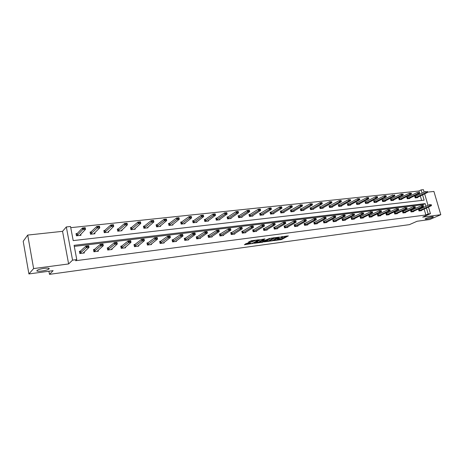 <?xml version="1.0" encoding="UTF-8"?>
<svg xmlns="http://www.w3.org/2000/svg" width="464" height="464" viewBox="0 0 464 464"><rect width="100%" height="100%" fill="white"/><g stroke="black" fill="none" stroke-linecap="round" stroke-linejoin="round"><path stroke-width="0.7" d="M49.027 268.911C50.953 267.218 39.544 268.557 37.277 270.309L37.027 270.518C35.27 272.2 46.62 270.814 48.801 269.097L49.027 268.911M432.257 217.546L433.289 216.961C432.732 216.392 430.331 216.862 426.091 218.37L425.088 218.938C425.633 219.513 428.023 219.049 432.257 217.546M273.824 240.648L281.596 239.546L288.376 235.886L280.674 236.907L282.767 237.104L281.979 237.562L277.223 238.792L279.09 239.128L273.824 240.648M27.712 235.074L33.623 268.575L68.626 263.946L62.547 231.333L27.712 235.074L23.2 241.292L28.907 273.946L53.122 270.657L49.486 274.346L409.393 224.646L417.09 221.258L429.641 219.553L440.8 214.71L433.915 191.446L427.506 192.131M28.907 273.946L33.623 268.575M246.807 243.339L244.36 244.748L253.077 243.414L259.55 239.731L251.389 240.694L248.147 242.278L251.848 241.906L253.941 240.996C256.076 240.201 257.3 240.01 257.619 240.422L253.245 242.921C251.14 243.71 249.928 243.896 249.603 243.496L250.496 242.962L250.137 242.887L246.807 243.339M428.492 207.025L430.441 213.672L422.704 217.106L440.8 214.71M430.441 213.672L428.168 213.968L426.416 207.971M425.94 206.335L425.14 203.615L74.089 245.34L76.78 259.585L75.591 260.722L425.877 214.989L428.168 213.968M76.78 259.585L72.558 260.13L66.323 226.948L70.528 226.507L73.196 240.601L424.137 200.164L422.576 194.839M68.626 263.946L72.558 260.13M264.196 241.906L272.913 240.723L279.606 237.058L270.727 238.276L264.196 241.906M262.085 242.341L254.156 243.298L260.635 239.621L264.95 238.89L262.52 240.538L265.025 240.323L269.758 238.334L263.082 242.057L262.085 242.341L262.015 242.034M48.923 271.225L49.486 274.346M97.962 226.995L99.319 226.85L97.91 226.728L97.069 228.073L96.756 226.473L99.476 226.183L99.789 227.783L97.069 228.073L90.503 234.233L94.946 233.746L94.76 232.789M90.503 234.245L90.08 232.064L91.379 231.919M118.604 228.92L117.317 229.065L117.746 231.194L122.003 230.718L121.829 229.854M144.727 226.043L143.44 226.183L143.881 228.271L147.97 227.812L147.801 227.024M169.812 223.277L168.531 223.416L168.971 225.463L172.904 225.023L172.741 224.292M193.917 220.62L192.641 220.76L193.088 222.761L196.869 222.343L196.713 221.664M217.1 218.063L215.83 218.208L216.282 220.168L219.919 219.762L219.768 219.13M239.412 215.603L238.148 215.748L238.606 217.668L242.104 217.28L241.964 216.682M260.907 213.237L259.649 213.376L260.107 215.261L263.477 214.884L263.343 214.322M281.619 210.958L280.366 211.091L280.83 212.947L284.078 212.582L283.945 212.048M301.594 208.754L300.347 208.893L300.817 210.708L303.955 210.36L303.821 209.85M320.873 206.631L319.638 206.764L320.102 208.551L323.135 208.208L323.008 207.727M339.491 204.578L338.262 204.711L338.732 206.468L341.655 206.138L341.533 205.674M357.483 202.594L356.259 202.727L356.729 204.45L359.559 204.137L359.438 203.69M374.877 200.674L373.659 200.813L374.129 202.507L376.867 202.2L376.745 201.77M391.697 198.824L390.491 198.957L390.961 200.622L393.611 200.326L393.495 199.914M407.984 197.026L406.783 197.159L407.259 198.795L409.816 198.511L409.706 198.111M421.637 200.454L420.314 195.93M419.827 194.254L419.502 193.14M419.23 192.2L418.882 191.006L70.748 227.667M415.93 196.15L414.735 196.284L415.21 197.908L417.728 197.623L417.617 197.235M399.91 197.919L398.704 198.053L399.173 199.7L401.778 199.41L401.662 199.004M383.357 199.74L382.145 199.874L382.614 201.556L385.306 201.254L385.19 200.837M366.253 201.625L365.035 201.765L365.504 203.47L368.283 203.157L368.161 202.722M348.563 203.574L347.339 203.713L347.809 205.448L350.685 205.129L350.558 204.676M330.264 205.593L329.028 205.732L329.498 207.501L332.473 207.164L332.346 206.689M311.321 207.681L310.08 207.82L310.544 209.618L313.629 209.276L313.496 208.777M291.699 209.844L290.447 209.983L290.911 211.816L294.106 211.456L293.973 210.94M271.359 212.083L270.1 212.222L270.564 214.095L273.876 213.724L273.737 213.173M250.258 214.409L249 214.548L249.458 216.456L252.892 216.073L252.752 215.493M228.363 216.821L227.093 216.966L227.551 218.909L231.118 218.509L230.973 217.894M205.622 219.333L204.346 219.472L204.798 221.456L208.504 221.038L208.353 220.383M181.987 221.937L180.705 222.076L181.151 224.1L185.003 223.665L184.846 222.964M157.395 224.646L156.113 224.785L156.554 226.85L160.561 226.403L160.399 225.643M131.799 227.464L130.512 227.609L130.947 229.715L135.123 229.251L134.949 228.421M111.981 225.492L113.309 225.353L111.923 225.226L111.087 226.565L110.768 224.982L113.431 224.698L113.75 226.281L111.087 226.565L104.267 232.684L108.617 232.215L108.437 231.304M104.267 232.702L103.843 230.55L105.137 230.405M83.636 228.526L85.028 228.375L83.584 228.253L82.749 229.622L82.435 227.998L85.214 227.702L85.527 229.32L82.749 229.622L77.424 235.277L76.456 235.816L80.985 235.306L80.794 234.291M76.45 235.816L76.032 233.612L77.326 233.467M418.882 191.006L421.132 189.892L423.406 189.654L424.137 192.16M62.547 231.333L66.323 226.948M424.635 193.848L428.011 205.378M422.083 193.157L421.132 189.892M423.122 205.552L422.866 204.67L74.286 246.384M422.866 204.67L425.14 203.615M425.877 214.989L424.131 209.015M423.655 207.385L423.4 206.497M84.187 252.022L84.367 252.967L79.82 253.535L79.396 251.314L80.742 251.146M98.188 250.311L98.362 251.21L93.908 251.766L93.484 249.568L94.83 249.4M111.894 248.634L112.068 249.487L107.706 250.038L107.271 247.863L108.622 247.695M125.315 246.993L125.483 247.805L121.214 248.339L120.779 246.187L122.125 246.019M138.463 245.381L138.626 246.152L134.444 246.68L134.003 244.551L135.349 244.383M151.339 243.791L151.496 244.54L147.401 245.05L146.96 242.945L148.306 242.776M163.96 242.237L164.117 242.956L160.097 243.461L159.651 241.373L161.002 241.205M176.332 240.712L176.477 241.402L172.544 241.895L172.098 239.836L173.443 239.668M188.454 239.215L188.599 239.882L184.742 240.364L184.289 238.322L185.635 238.154M200.338 237.748L200.483 238.386L196.701 238.861L196.249 236.843L197.589 236.675M211.996 236.304L212.141 236.924L208.429 237.388L207.971 235.393L209.316 235.225M223.428 234.888L223.567 235.492L219.93 235.944L219.472 233.966L220.812 233.798M234.645 233.496L234.784 234.082L231.211 234.529L230.753 232.568L232.093 232.406M245.653 232.133L245.787 232.702L242.283 233.143L241.819 231.2L243.159 231.031M256.453 230.794L256.586 231.345L253.147 231.774L252.683 229.854L254.017 229.686M267.055 229.477L267.183 230.011L263.807 230.44L263.343 228.532L264.677 228.369M277.46 228.184L277.588 228.706L274.276 229.123L273.812 227.238L275.14 227.07M287.68 226.913L287.808 227.424L284.554 227.836L284.084 225.962L285.412 225.8M297.714 225.666L297.842 226.165L294.646 226.565L294.176 224.715L295.498 224.553M307.574 224.443L307.696 224.93L304.558 225.324L304.088 223.486L305.411 223.323M317.254 223.236L317.376 223.712L314.29 224.1L313.821 222.285L315.143 222.117M326.766 222.053L326.888 222.517L323.86 222.9L323.391 221.096L324.701 220.934M336.116 220.893L336.238 221.345L333.256 221.717L332.787 219.936L334.097 219.774M345.303 219.745L345.425 220.191L342.496 220.557L342.026 218.788L343.331 218.625M354.334 218.619L354.455 219.054L351.579 219.42L351.103 217.668L352.408 217.506M363.213 217.517L363.329 217.941L360.505 218.295L360.029 216.56L361.334 216.398M371.948 216.427L372.058 216.845L369.28 217.193L368.805 215.476L370.104 215.313M380.532 215.36L380.642 215.766L377.911 216.114L377.435 214.403L378.728 214.246M388.977 214.304L389.087 214.71L386.396 215.047L385.92 213.353L387.214 213.196M397.283 213.272L397.393 213.666L394.748 213.997L394.272 212.321L395.56 212.158M405.449 212.251L405.565 212.64L402.961 212.964L402.485 211.306L403.767 211.143M413.494 211.248L413.604 211.63L411.04 211.949L410.565 210.302L411.846 210.146M421.405 210.262L421.515 210.639L418.992 210.952L418.516 209.316L419.792 209.16M278.69 239.343L281.416 238.827L286.636 236.002M265.634 241.106L269.717 240.555M271.742 240.822L278.284 237.411L273.911 238.409L269.758 240.723L271.742 240.822M269.642 240.248L273.609 237.736M259.654 241.912L255.629 242.457M263.622 239.064L262.363 239.882M259.869 242.022L259.707 242.127C260.02 242.521 261.22 242.33 263.303 241.558L264.521 240.607L261.36 241.181L259.869 242.022L259.585 241.611M259.689 241.286L262.421 240.126M249.597 241.431L253.46 240.416M257.526 240.039L257.891 239.83M245.439 243.832L249.551 243.281M416.811 197.728L427.466 192.473L425.94 192.641L415.176 197.792M426.787 191.812L427.547 191.731L426.729 191.609L425.94 192.641L425.592 191.452L414.833 196.62M426.729 191.609L427.489 191.528M427.466 192.473L427.547 191.731M431.445 204.984L430.627 204.873L431.445 204.984L431.358 205.714L420.535 210.76M418.951 210.824L429.838 205.9L429.484 204.705L431.387 204.781M418.609 209.647L429.484 204.705L430.627 204.873M431.358 205.714L429.838 205.9L430.685 205.076M408.9 198.615L419.485 193.337L417.936 193.5L407.224 198.679M418.783 192.664L419.555 192.583L418.719 192.467L417.936 193.5L417.588 192.305L406.882 197.502M418.719 192.467L419.497 192.386M419.485 193.337L419.555 192.583M400.861 199.514L411.371 194.207L409.793 194.381L399.144 199.584M410.646 193.534L411.429 193.453L410.588 193.337L409.793 194.381L409.445 193.169L398.802 198.401M410.588 193.337L409.445 193.169L411.371 193.25M411.371 194.207L411.429 193.453M423.452 205.946L422.623 205.842L423.452 205.946L423.377 206.689L412.629 211.752M411 211.822L421.828 206.874L421.474 205.668L423.394 205.749M410.663 210.639L421.474 205.668L422.623 205.842M423.377 206.689L421.828 206.874L422.681 206.045M415.332 206.932L414.485 206.822L415.332 206.932L415.263 207.675L404.591 212.761M402.92 212.837L413.691 207.866L413.337 206.648L415.274 206.729M402.578 211.642L413.337 206.648L414.485 206.822M415.263 207.675L413.691 207.866L414.543 207.025M392.695 200.425L403.123 195.1L401.522 195.269L390.932 200.506M402.369 194.422L403.17 194.335L402.311 194.219L401.522 195.269L401.174 194.051L390.595 199.311M402.311 194.219L401.174 194.051L403.112 194.132M403.123 195.1L403.17 194.335M407.073 207.93L406.209 207.826L407.073 207.93L407.015 208.678L396.424 213.788M394.707 213.869L405.414 208.875L405.06 207.646L407.015 207.727M394.365 212.663L405.06 207.646L406.209 207.826M407.015 208.678L405.414 208.875L406.267 208.029M384.389 201.359L394.736 195.999L393.107 196.179L382.585 201.44M393.959 195.321L394.777 195.234L393.901 195.118L393.107 196.179L392.759 194.95L382.243 200.233M393.901 195.118L394.719 195.031M394.736 195.999L394.777 195.234M398.675 208.951L397.799 208.841L398.675 208.951L398.628 209.699L388.119 214.832M386.361 214.919L396.998 209.896L396.65 208.661L398.617 208.742M386.019 213.701L396.65 208.661L397.799 208.841M398.628 209.699L396.998 209.896L397.857 209.049M375.95 202.298L386.21 196.922L384.552 197.101L374.1 202.391M385.404 196.237L386.234 196.15L385.346 196.028L384.552 197.101L384.204 195.86L373.758 201.173M385.346 196.028L384.204 195.86L385.857 195.68L386.176 195.941M386.21 196.922L386.234 196.15M390.131 209.983L389.244 209.873L390.131 209.983L390.102 210.737L379.68 215.888M377.876 215.986L388.443 210.94L388.09 209.693L390.073 209.774M377.534 214.757L388.09 209.693L389.244 209.873M390.102 210.737L388.443 210.94L389.302 210.082M367.372 203.261L377.534 197.855L375.852 198.035L365.47 203.36M376.704 197.165L377.551 197.078L376.646 196.956L375.852 198.035L375.504 196.788L365.133 202.13M376.646 196.956L375.504 196.788L377.186 196.608L377.493 196.869M377.534 197.855L377.551 197.078M381.449 211.033L380.544 210.923L381.449 211.033L381.425 211.793L371.096 216.966M369.245 217.071L379.738 212.002L379.39 210.737L381.385 210.824M368.903 215.83L379.39 210.737L380.544 210.923M381.425 211.793L379.738 212.002L380.602 211.137M358.643 204.235L368.712 198.807L367.001 198.992L356.7 204.34M367.859 198.116L368.718 198.024L367.801 197.902L367.001 198.992L366.653 197.728L356.364 203.104M367.801 197.902L366.653 197.728L368.364 197.548L368.66 197.815M368.712 198.807L368.718 198.024M372.609 212.1L371.693 211.996L372.609 212.1L372.604 212.872L362.372 218.063M360.47 218.173L370.887 213.08L370.533 211.804L372.551 211.891M360.128 216.926L370.533 211.804L371.693 211.996M372.604 212.872L370.887 213.08L371.751 212.205M349.775 205.227L359.739 199.775L357.993 199.961L347.78 205.343M358.858 199.079L359.728 198.986L358.8 198.865L357.993 199.961L357.645 198.685L347.437 204.09M358.8 198.865L357.645 198.685L359.67 198.772M359.739 199.775L359.728 198.986M363.619 213.191L362.686 213.08L363.619 213.191L363.625 213.962L353.493 219.176M351.544 219.292L361.879 214.177L361.526 212.889L363.561 212.976M351.202 218.034L361.526 212.889L362.686 213.08M363.625 213.962L361.879 214.177L362.744 213.295M340.75 206.242L350.604 200.755L348.829 200.947L338.703 206.358M349.694 200.059L350.581 199.961L349.636 199.845L348.829 200.947L348.487 199.665L338.366 205.1M349.636 199.845L348.487 199.665L350.523 199.746M350.604 200.755L350.581 199.961M354.473 214.298L353.522 214.188L354.473 214.298L354.49 215.076L344.468 220.313M342.461 220.435L352.715 215.29L352.362 213.997L354.415 214.084M342.125 219.165L352.362 213.997L353.522 214.188M354.49 215.076L352.715 215.29L353.585 214.403M331.569 207.269L341.313 201.759L339.509 201.956L329.469 207.396M340.373 201.057L341.278 200.958L340.315 200.837L339.509 201.956L339.161 200.657L329.133 206.12M340.315 200.837L339.161 200.657L340.965 200.465L341.22 200.744M341.313 201.759L341.278 200.958M345.158 215.424L344.201 215.313L345.158 215.424L345.193 216.207L335.286 221.461M333.227 221.595L343.383 216.427L343.035 215.122L344.839 214.902L345.1 215.209M332.885 220.313L343.035 215.122L344.201 215.313M345.193 216.207L343.383 216.427L344.259 215.534M322.231 208.313L331.859 202.78L330.02 202.977L320.079 208.446M330.884 202.072L331.806 201.973L330.832 201.852L330.02 202.977L329.672 201.666L319.742 207.164M330.832 201.852L329.672 201.666L331.748 201.753M331.859 202.78L331.806 201.973M335.687 216.572L334.706 216.462L335.687 216.572L335.727 217.361L325.943 222.639M323.826 222.778L333.889 217.581L333.541 216.265L335.379 216.044L335.623 216.352M323.489 221.485L333.541 216.265L334.706 216.462M335.727 217.361L333.889 217.581L334.764 216.682M312.724 209.374L322.231 203.818L320.357 204.015L310.52 209.519M321.227 203.104L322.167 203.006L321.169 202.884L320.357 204.015L320.015 202.698L310.184 208.226M321.169 202.884L320.015 202.698L321.883 202.495L322.109 202.785M322.231 203.818L322.167 203.006M326.035 217.738L325.044 217.633L326.035 217.738L326.093 218.532L316.431 223.828M314.261 223.979L324.226 218.759L323.872 217.43L325.745 217.204L325.977 217.517M313.925 222.674L323.872 217.43L325.044 217.633M326.093 218.532L324.226 218.759L325.102 217.854M303.056 210.459L312.429 204.873L310.526 205.076L300.788 210.61M311.396 204.154L312.347 204.056L311.338 203.934L310.526 205.076L310.178 203.742L300.457 209.305M311.338 203.934L310.178 203.742L312.289 203.829M312.429 204.873L312.347 204.056M316.216 218.927L315.201 218.822L316.216 218.927L316.286 219.727L306.756 225.046M304.529 225.202L314.383 219.959L314.035 218.614L315.938 218.387L316.158 218.706M304.187 223.886L314.035 218.614L315.201 218.822M316.286 219.727L314.383 219.959L315.259 219.043M293.207 211.561L302.447 205.946L300.51 206.155L290.887 211.723M301.385 205.227L302.354 205.123L301.327 205.001L300.51 206.155L300.162 204.81L290.551 210.401M301.327 205.001L300.162 204.81L302.296 204.897M302.447 205.946L302.354 205.123M306.211 220.139L305.179 220.029L306.211 220.139L306.298 220.945L296.902 226.281M294.617 226.449L304.361 221.177L304.013 219.82L305.95 219.588L306.153 219.913M294.28 225.121L304.013 219.82L305.179 220.029M306.298 220.945L304.361 221.177L305.237 220.255M283.185 212.68L292.285 207.043L290.307 207.257L280.807 212.854M291.183 206.318L292.175 206.213L291.125 206.091L290.307 207.257L289.965 205.894L280.471 211.52M291.125 206.091L289.965 205.894L291.943 205.685L292.117 205.987M292.285 207.043L292.175 206.213M296.02 221.374L294.976 221.264L296.02 221.374L296.125 222.181L286.874 227.54M284.525 227.72L294.147 222.424L293.805 221.05L295.783 220.812L295.962 221.142M284.188 226.38L293.805 221.05L294.976 221.264M296.125 222.181L294.147 222.424L295.034 221.49M272.983 213.823L281.932 208.156L279.92 208.377L270.541 214.003M280.795 207.431L281.805 207.321L280.737 207.199L279.92 208.377L279.577 207.002L270.21 212.657M280.737 207.199L279.577 207.002L281.59 206.787L281.747 207.095M281.932 208.156L281.805 207.321M285.644 222.627L284.577 222.517L285.644 222.627L285.766 223.445L276.66 228.822M274.247 229.013L283.748 223.689L283.405 222.302L285.418 222.065L285.586 222.395M273.911 227.656L283.405 222.302L284.577 222.517M285.766 223.445L283.748 223.689L284.635 222.749M262.595 214.983L271.382 209.293L269.335 209.513L260.084 215.174M270.21 208.562L271.237 208.452L270.158 208.33L269.335 209.513L268.992 208.127L259.753 213.817M270.158 208.33L268.992 208.127L271.04 207.913L271.179 208.22M271.382 209.293L271.237 208.452M275.065 223.909L273.98 223.799L275.065 223.909L275.204 224.727L266.261 230.127M263.784 230.33L273.151 224.982L272.809 223.584L274.862 223.335L275.007 223.677M263.448 228.961L272.809 223.584L273.98 223.799M275.204 224.727L273.151 224.982L274.038 224.031M252.01 216.172L260.635 210.453L258.547 210.679L249.435 216.369M259.428 209.716L260.472 209.606L259.37 209.484L258.547 210.679L258.204 209.276L249.104 215M259.37 209.484L258.204 209.276L260.298 209.055L260.414 209.368M260.635 210.453L260.472 209.606M264.289 225.214L263.187 225.104L264.289 225.214L264.445 226.038L255.67 231.461M253.124 231.669L262.357 226.293L262.009 224.883L264.103 224.628L264.231 224.976M252.787 230.289L262.009 224.883L263.187 225.104M264.445 226.038L262.357 226.293L263.245 225.342M241.228 217.378L249.684 211.63L247.556 211.862L238.589 217.587M248.437 210.894L249.504 210.778L248.379 210.656L247.556 211.862L247.213 210.447L238.258 216.207M248.379 210.656L247.213 210.447L249.342 210.221L249.446 210.54M249.684 211.63L249.504 210.778M253.303 226.542L252.178 226.432L253.303 226.542L253.483 227.377L244.876 232.812M242.26 233.038L251.349 227.633L251.007 226.212L253.141 225.951L253.251 226.304M241.924 231.64L251.007 226.212L252.178 226.432M253.483 227.377L251.349 227.633L252.236 226.67M230.243 218.608L238.519 212.837L236.35 213.069L227.534 218.828M237.232 212.089L238.316 211.973L237.174 211.851L236.35 213.069L236.008 211.642L227.203 217.43M237.174 211.851L236.008 211.642L238.183 211.41L238.264 211.735M238.519 212.837L238.316 211.973M242.109 227.899L240.961 227.789L242.109 227.899L242.307 228.735L233.879 234.192M231.188 234.43L240.132 229.001L239.789 227.563L241.964 227.296L242.051 227.656M230.857 233.021L239.789 227.563L240.961 227.789M242.307 228.735L240.132 229.001L241.019 228.027M225.811 213.312L226.919 213.196L225.753 213.075L224.924 214.298L224.588 212.86L226.803 212.622L227.14 214.061L224.924 214.298L216.265 220.093M225.753 213.075L224.588 212.86L215.94 218.683M219.049 219.861L227.14 214.061L226.919 213.196M226.861 212.953L226.803 212.622M219.907 235.851L228.688 230.393L228.346 228.938L230.567 228.671L230.904 230.127L222.674 235.602M229.581 229.413L230.689 229.28L229.523 229.17L228.688 230.393L230.904 230.127L230.689 229.28M219.576 234.424L228.346 228.938L229.523 229.17M230.567 228.671L230.631 229.036M214.159 214.559L215.29 214.438L214.101 214.316L213.272 215.557L212.935 214.101L215.197 213.858L215.534 215.313L213.272 215.557L204.781 221.386M214.101 214.316L212.935 214.101L204.456 219.959M207.64 221.137L215.534 215.313L215.29 214.438M215.232 214.194L215.197 213.858M208.406 237.301L217.024 231.814L216.682 230.347L218.944 230.074L219.281 231.542L211.248 237.034M217.918 230.823L219.049 230.689L217.86 230.579L217.024 231.814L219.281 231.542L219.049 230.689M208.081 235.863L216.682 230.347L217.86 230.579M218.944 230.074L218.991 230.446M202.281 215.83L203.429 215.708L202.223 215.586L201.393 216.833L201.057 215.366L203.36 215.122L203.696 216.589L201.393 216.833L193.076 222.703M202.223 215.586L201.057 215.366L192.751 221.258M196.011 222.436L203.696 216.589L203.429 215.708M203.377 215.464L203.36 215.122M196.678 238.774L205.123 233.264L204.786 231.78L207.089 231.501L207.425 232.98L199.601 238.496M206.016 232.267L207.17 232.128L205.958 232.017L205.123 233.264L207.425 232.98L207.17 232.128M196.353 237.324L204.786 231.78L205.958 232.017M207.089 231.501L207.112 231.878M190.159 217.129L191.336 217.001L190.101 216.879L189.271 218.144L188.935 216.653L191.29 216.404L191.62 217.889L189.271 218.144L181.14 224.042M190.101 216.879L188.935 216.653L180.815 222.587M184.15 223.764L191.62 217.889L191.336 217.001M191.278 216.752L191.29 216.404M184.724 240.282L192.978 234.743L192.647 233.241L194.996 232.957L195.332 234.453L187.723 239.992M193.877 233.734L195.054 233.595L193.819 233.485L192.978 234.743L195.332 234.453L195.054 233.595M184.399 238.815L192.647 233.241L193.819 233.485M194.996 232.957L194.996 233.34M177.793 218.451L178.994 218.324L177.735 218.202L176.9 219.472L176.569 217.97L178.971 217.715L179.301 219.217L176.9 219.472L168.96 225.411M177.735 218.202L176.569 217.97L168.641 223.938M172.057 225.115L179.301 219.217L178.994 218.324M178.936 218.074L178.971 217.715M172.527 241.819L180.589 236.251L180.258 234.732L182.659 234.448L182.99 235.956L175.612 241.512M181.488 235.236L182.688 235.091L181.43 234.981L180.589 236.251L182.99 235.956L182.688 235.091M172.202 240.335L180.258 234.732L181.43 234.981M182.659 234.448L182.63 234.836M165.172 219.803L166.396 219.669L165.114 219.547L164.279 220.835L163.954 219.315L166.396 219.054L166.727 220.568L164.279 220.835L156.542 226.803M165.114 219.547L163.954 219.315L156.223 225.318M159.72 226.496L166.727 220.568L166.396 219.669M166.338 219.42L166.396 219.054M160.086 243.385L167.945 237.788L167.614 236.257L170.068 235.961L170.398 237.493L163.258 243.061M168.844 236.762L170.068 236.617L168.786 236.507L167.945 237.788L170.398 237.493L170.068 236.617M159.761 241.889L167.614 236.257L168.786 236.507M170.068 235.961L170.015 236.362M152.285 221.177L153.538 221.044L152.233 220.922L151.397 222.221L151.073 220.69L153.567 220.423L153.897 221.954L151.397 222.221L143.869 228.23M152.233 220.922L151.073 220.69L143.556 226.728M147.134 227.905L153.897 221.954L153.538 221.044M153.48 220.789L153.567 220.423M147.384 244.986L155.034 239.36L154.709 237.812L157.209 237.51L157.54 239.059L150.649 244.644M155.933 238.328L157.186 238.177L155.881 238.067L155.034 239.36L157.54 239.059L157.186 238.177M147.071 243.472L154.709 237.812L155.881 238.067M157.209 237.51L157.134 237.916M139.13 222.587L140.406 222.453L139.078 222.331L138.243 223.642L137.918 222.088L140.47 221.815L140.795 223.364L138.243 223.642L130.941 229.686M139.078 222.331L137.918 222.088L130.628 228.166M134.293 229.344L140.795 223.364L140.406 222.453M140.354 222.192L140.47 221.815M134.131 245.079L141.526 239.401L144.084 239.093L144.414 240.654L137.785 246.262M142.75 239.923L144.031 239.766L142.697 239.662L141.856 240.967L141.526 239.401L142.697 239.662M134.427 246.616L141.856 240.967L144.414 240.654L144.031 239.766M135.366 246.158L135.053 244.627L135.366 246.158M144.084 239.093L143.979 239.505M125.698 224.025L127.003 223.886L125.645 223.764L124.81 225.086L124.485 223.52L127.095 223.242L127.414 224.808L124.81 225.086L117.74 231.171M125.645 223.764L124.485 223.52L117.433 229.639M121.191 230.811L127.414 224.808L127.003 223.886M126.95 223.625L127.095 223.242M121.203 248.286L128.395 242.608L128.07 241.025L130.68 240.706L131.005 242.289L124.654 247.909M129.288 241.553L130.599 241.39L129.236 241.286L128.395 242.608L131.005 242.289L130.599 241.39M120.889 246.738L128.07 241.025L129.236 241.286M122.142 247.822L121.835 246.262L122.154 247.811M130.68 240.706L130.541 241.129M111.923 225.226L110.768 224.982L103.959 231.136M107.81 232.307L113.75 226.281L113.309 225.353M113.257 225.086L113.431 224.698M107.445 248.397L114.318 242.678L116.986 242.359L117.311 243.954L111.25 249.591M115.536 243.217L116.876 243.055L115.484 242.95L114.643 244.279L114.318 242.678L115.484 242.95M107.694 249.992L114.643 244.279L117.311 243.954L116.876 243.055M116.986 242.359L116.818 242.788M97.91 226.728L96.756 226.473L90.202 232.667M94.151 233.833L94.134 233.409L99.789 227.783L99.319 226.85M99.267 226.583L99.476 226.183M93.902 251.732L100.589 245.99L100.27 244.371L102.996 244.047L103.315 245.659L97.55 250.891L97.562 251.308M101.488 244.917L102.851 244.748L101.436 244.644L100.589 245.99L103.315 245.659L102.851 244.748M93.595 250.148L100.27 244.371L101.436 244.644M102.996 244.047L102.799 244.482M80.133 234.993L80.208 235.393M76.148 234.227L77.007 233.769L77.308 235.358M83.584 228.253L82.435 227.998L77.007 233.769M80.197 235.399L80.144 234.97L85.527 229.32L85.028 228.375M84.976 228.108L85.214 227.702M79.814 253.506L86.229 247.741L85.915 246.1L88.699 245.769L89.018 247.399L83.526 252.648L83.578 253.066L83.514 252.665M87.128 246.657L88.52 246.483L87.075 246.378L86.229 247.741L89.018 247.399L88.52 246.483M79.506 251.906L85.915 246.1L87.075 246.378M88.699 245.769L88.467 246.21M281.416 238.827L281.596 239.546M280.43 239.105L280.61 239.83M272.838 240.404L272.913 240.723M273.743 237.719L273.911 238.409M269.787 239.853L269.967 240.584M262.404 239.755L262.583 240.497M262.995 241.703L263.082 242.057M262.183 240.155L262.363 240.897M261.18 240.445L261.36 241.181M249.644 242.956L249.748 243.397M253.791 240.375L253.941 240.996M252.683 240.862L252.863 241.616M251.668 241.158L251.848 241.906M252.99 243.049L253.077 243.414M252.004 243.391L252.074 243.704M415.384 196.411L415.721 197.577M415.541 196.342L415.883 197.513M419.665 210.552L419.323 209.374M419.502 210.621L419.16 209.444M407.438 197.287L407.775 198.464M407.595 197.217L407.937 198.395M399.365 198.18L399.701 199.369M399.521 198.111L399.864 199.3M411.719 211.549L411.377 210.36M411.562 211.613L411.22 210.43M403.645 212.558L403.303 211.364M403.489 212.628L403.146 211.427M391.158 199.085L391.5 200.286M391.32 199.015L391.657 200.216M395.438 213.585L395.102 212.379M395.282 213.655L394.939 212.448M382.817 200.007L383.16 201.214M382.98 199.938L383.316 201.144M387.098 214.629L386.756 213.411M386.941 214.699L386.599 213.481M374.344 200.941L374.68 202.159M374.5 200.871L374.837 202.089M378.618 215.696L378.276 214.467M378.462 215.76L378.119 214.53M365.725 201.892L366.061 203.122M365.876 201.823L366.218 203.052M369.994 216.775L369.657 215.534M369.837 216.839L369.495 215.603M356.955 202.861L357.297 204.102M357.112 202.791L357.454 204.032M361.23 217.871L360.888 216.624M361.067 217.941L360.731 216.688M348.046 203.847L348.383 205.094M348.197 203.771L348.534 205.024M352.309 218.991L351.967 217.726M352.153 219.054L351.811 217.796M338.975 204.844L339.312 206.109M339.132 204.775L339.468 206.039M343.238 220.127L342.896 218.851M343.082 220.191L342.739 218.921M329.753 205.865L330.09 207.135M329.904 205.79L330.246 207.066M334.005 221.282L333.668 219.994M333.854 221.351L333.512 220.064M320.369 206.903L320.705 208.185M320.52 206.828L320.856 208.116M324.614 222.459L324.278 221.16M324.464 222.529L324.121 221.229M310.822 207.953L311.153 209.252M310.973 207.884L311.309 209.177M315.056 223.654L314.72 222.349M314.905 223.723L314.569 222.418M301.101 209.026L301.438 210.337M301.252 208.957L301.588 210.262M305.329 224.872L304.993 223.549M305.179 224.941L304.842 223.625M291.206 210.122L291.543 211.439M291.357 210.047L291.694 211.369M295.429 226.113L295.087 224.779M295.278 226.183L294.936 224.849M281.138 211.23L281.468 212.564M281.283 211.161L281.619 212.489M285.343 227.377L285.006 226.032M285.192 227.447L284.855 226.101M270.877 212.367L271.214 213.713M271.028 212.292L271.359 213.637M275.077 228.659L274.74 227.302M274.926 228.729L274.589 227.372M260.437 213.515L260.768 214.878M260.582 213.44L260.913 214.803M264.619 229.97L264.283 228.601M264.468 230.04L264.138 228.671M249.794 214.693L250.131 216.062M249.939 214.617L250.27 215.986M253.965 231.304L253.628 229.918M253.82 231.374L253.483 229.993M238.96 215.888L239.291 217.274M239.099 215.812L239.43 217.198M243.113 232.661L242.776 231.263M242.968 232.737L242.637 231.339M227.917 217.111L228.247 218.509M228.056 217.03L228.387 218.434M232.052 234.047L231.722 232.638M231.907 234.123L231.577 232.708M216.665 218.353L216.99 219.762M216.804 218.277L217.129 219.687M220.777 235.463L220.446 234.036M220.638 235.532L220.307 234.105M205.192 219.617L205.517 221.044M205.326 219.542L205.656 220.968M209.287 236.901L208.957 235.463M209.148 236.971L208.817 235.532M193.494 220.91L193.819 222.349M193.633 220.829L193.958 222.273M197.571 238.368L197.241 236.913M197.432 238.438L197.107 236.988M181.569 222.227L181.894 223.683M181.708 222.146L182.027 223.602M185.623 239.865L185.298 238.392M185.484 239.934L185.159 238.467M169.412 223.567L169.731 225.04M169.54 223.491L169.865 224.959M173.437 241.39L173.113 239.905M173.304 241.466L172.979 239.981M157.006 224.936L157.325 226.426M157.134 224.86L157.453 226.345M161.002 242.945L160.683 241.448M160.869 243.02L160.55 241.518M144.345 226.333L144.664 227.836M144.472 226.258L144.791 227.76M148.318 244.534L147.999 243.02M148.184 244.609L147.871 243.095M131.434 227.76L131.741 229.28M131.863 229.204L131.55 227.685L131.869 229.199M135.244 246.233L134.925 244.696M118.245 229.216L118.558 230.753M118.372 229.135L118.68 230.672M122.026 247.886L121.713 246.338M104.789 230.701L105.096 232.255M104.91 230.625L105.218 232.174L104.893 230.637M108.657 249.504L108.344 247.933M108.535 249.58L108.222 248.014M91.043 232.22L91.35 233.786M91.443 233.728L91.141 232.157L91.466 233.705M94.876 251.227L94.569 249.644M94.755 251.302L94.447 249.719M77.123 233.688L77.424 235.277M80.8 252.99L80.492 251.389M80.684 253.066L80.376 251.465M433.208 216.671L433.289 216.961M279.177 238.415L279.253 238.728M282.628 236.536L282.704 236.843M269.578 239.992L269.758 240.723M262.34 239.795L262.52 240.538M259.527 241.39L259.707 242.127M249.481 242.974L249.603 243.496M257.491 239.882L257.561 240.19M48.65 268.25L48.801 269.097M118.361 229.146L118.668 230.683M108.64 249.516L108.327 247.95M94.853 251.244L94.546 249.661M77.094 233.717L77.395 235.3M80.771 253.013L80.463 251.413"/></g></svg>
